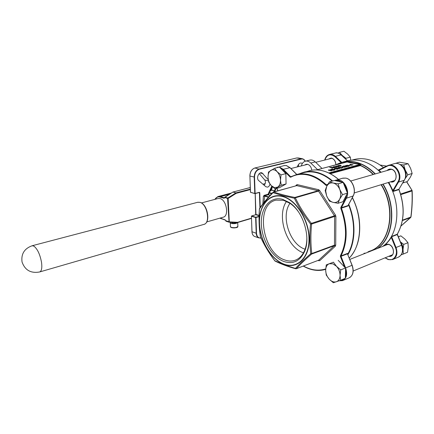 <?xml version="1.0" encoding="UTF-8"?>
<svg xmlns="http://www.w3.org/2000/svg" width="434" height="434" viewBox="0 0 434 434"><rect width="100%" height="100%" fill="white"/><g stroke="black" fill="none" stroke-linecap="round" stroke-linejoin="round"><path stroke-width="0.65" d="M329.227 263.763L332.829 263.801L336.459 266.264L333.421 262.179L326.26 264.87L325.668 270.208L326.249 275.058L329.194 279.127L333.328 282.751L340.609 280.293L340.066 275.357L340.695 269.91L336.459 266.264C338.791 268.89 339.996 271.917 340.066 275.357C339.936 278.72 338.699 280.858 336.361 281.774C333.941 282.447 331.549 281.568 329.194 279.127C326.932 276.539 325.76 273.566 325.668 270.208C325.76 266.91 326.943 264.762 329.227 263.763M395.2 163.488L399.383 162.186L408.106 163.705L410.629 168.441L412.154 173.486L410.244 177.376L407.369 181.537L403.012 182.898L403.777 181.103M338.032 203.275L339.654 199.163C338.097 201.897 335.911 202.96 333.084 202.369C330.279 201.533 328.142 199.407 326.683 195.994L325.706 190.971L326.694 186.398L325.18 190.526L326.683 195.994L329.406 201.105L333.084 202.369L338.032 203.275L342.941 201.734L347.455 193.135L343.12 182.378L334.402 180.473L329.449 181.868L326.694 186.398C328.169 183.636 330.328 182.508 333.166 183.002L329.449 181.868M350.325 157.168L345.941 158.285L342.225 155.426L339.551 152.329L343.94 151.249L347.623 154.07L350.325 157.168L350.721 160.222M280.982 174.891L277.147 171.723C279.219 173.991 280.337 176.828 280.494 180.24C280.483 183.609 279.491 185.926 277.516 187.195L274.424 187.596L271.299 185.643L275.053 188.795L281.21 185.247L280.494 180.24L280.982 174.891L285.86 173.643L279.415 167.085L274.538 168.283L268.478 172.038L268.022 177.284L268.765 182.199L271.299 185.643C269.286 183.403 268.196 180.615 268.022 177.284C268.006 173.98 268.961 171.658 270.887 170.318C272.91 169.195 274.999 169.661 277.147 171.723L274.538 168.283M282.702 195.615L273.029 192.674C267.301 198.555 262.782 203.991 259.472 208.971C258.74 218.606 259.044 227.807 260.395 236.579C264.105 244.89 268.912 252.951 274.82 260.763L284.183 264.843L295.44 268.44C299.341 264.116 304.44 259.207 310.739 253.711C309.643 244.337 309.567 234.431 310.516 223.993C304.012 215.606 298.625 207.018 294.35 198.235L282.702 195.615M282.583 199.309L289.494 202.597C303.116 211.309 311.086 237.127 304.587 251.492C300.002 261.149 293.113 264.49 283.917 261.512C271.966 257.134 261.805 239.91 261.333 223.922C260.693 207.897 270.198 195.984 282.583 199.309M306.838 237.159C306.941 242.107 306.22 246.49 304.663 250.32C302.411 255.615 299.08 258.979 294.681 260.416C291.539 261.377 288.252 261.235 284.818 259.993C262.282 253.06 254.709 204.354 276.073 200.128L283.565 200.296L290.2 203.459C293.259 205.58 296.048 208.418 298.554 211.976M237.718 222.512C236.34 223.656 234.121 223.955 231.056 223.396L230.259 222.892L230.459 222.262M236.194 222.571C235.288 223.217 233.964 223.38 232.228 223.049L231.734 222.523M206.709 221.937L223.179 217.201C229.239 216.251 226.608 200.014 220.114 198.577L218.031 198.55M268.288 194.785L268.695 193.423M269.145 192.202L272.243 187.141M259.836 232.705L259.51 229.591M269.981 184.076C269.617 185.698 268.83 186.718 267.61 187.141L265.896 186.756L258.772 180.647C255.876 178.45 258.838 171.463 262.044 172.922L268.255 179.795M304.755 165.066L306.198 164.291L307.467 164.285C309.816 165.012 311.265 166.992 311.802 170.231M346.82 162.012L347.379 161.779L360.638 164.258L360.676 165.435C365.222 167.464 369.486 170.47 373.462 174.452M332.113 181.119C326.769 176.573 321.252 173.687 315.572 172.466C311.704 171.658 308.004 171.658 304.473 172.461L303.057 172.83M338.618 165.875L338.119 165.652L338.498 165.392L340.625 165.343L341.119 165.544L340.744 165.826L338.618 166.119L338.26 165.772M272.351 257.481L273.751 259.418M398.276 236.818L400.848 235.852L404.879 239.063L407.965 242.687L408.237 247.293L407.548 252.268L403.332 254.031L403.04 249.431L403.728 244.402L400.273 241.716M401.249 254.78L403.332 254.031M407.965 242.687L403.728 244.402M400.848 235.852L398.293 236.85M400.783 242.964C402.318 245.27 402.931 247.684 402.627 250.206M400.332 241.852C402.188 244.109 403.088 246.637 403.04 249.431L402.199 252.767M326.26 264.87L333.421 262.179M340.695 269.91L345.448 267.99L338.184 260.319M340.609 280.293L345.334 278.319L345.621 267.914C347.634 274.245 346.609 278.482 342.545 280.619L339.193 280.798M402.741 182.871L403.012 182.898M412.154 173.486L407.786 174.81L405.242 170.036L403.718 164.969L400.067 164.535M400.804 165.007C402.768 166.043 404.249 167.719 405.242 170.036C406.479 173.291 406.36 176.28 404.9 179.003L407.786 174.81M408.106 163.705L403.718 164.969M403.235 167.405C405.199 169.813 406.002 172.569 405.649 175.661M338.162 183.804L333.166 183.002C336.019 183.766 338.211 185.893 339.73 189.392L338.162 183.804L343.12 182.378M342.518 194.633L339.73 189.392C341.059 192.989 341.037 196.244 339.654 199.163L342.518 194.633L347.455 193.135M275.053 188.795L279.876 187.488L286.06 183.945L285.86 173.643M345.779 159.169L345.941 158.285M339.551 152.329L338.043 153.093M340.169 154.075L342.225 155.426L343.706 157.233M281.21 185.247L286.06 183.945M378.719 170.654L379.077 170.296L378.801 170.03L388.625 165.262C395.813 162.972 403.012 175.146 398.472 182.079L393.247 191.041L398.96 189.208L398.944 189.604C404.982 206.405 404.423 221.269 397.273 234.197L391.387 236.525M392.466 190.955L393.231 191.437L392.911 190.488L397.918 181.895C402.714 174.566 394.023 162.142 387.101 166.249L379.077 170.296L381.09 172.255M379.517 169.672L378.356 170.323M353.108 196.135L348.318 205.108M347.629 253.923L347.455 253.423L341.005 255.908C347.743 242.297 347.878 226.358 341.412 208.098L341.417 207.669L348.025 205.553L353.032 196.179C356.596 190.163 352.12 179.117 345.741 178.119L342.448 178.26M347.715 254.156C355.11 242.026 355.63 221.937 348.524 204.718M353.075 164.828L350.9 165.332L349.934 164.253L353.075 164.828L350.905 165.088L349.934 164.253M350.395 165.083L349.077 165.289L350.395 165.083L349.343 165.587M347.439 165.283L345.513 165.788L348.578 165.924L349.012 165.614L348.697 165.463L347.509 165.636L348.621 165.343L349.381 165.625L348.871 165.989L347.157 166.184L345.117 165.788L347.422 165.191L347.439 165.528L345.578 165.848M348.925 165.793L347.509 165.636M349.381 165.755L348.865 166.233L347.151 166.428L345.117 165.886M346.782 166.51L343.771 165.924L346.782 166.51L346.544 166.819L345.171 166.547M343.847 166.293L343.533 165.989M345.518 166.819L345.231 167.204L343.05 167.188M342.426 167.063L341.78 166.721M345.128 166.781L342.182 166.564L345.128 166.732M342.025 167.557L341.715 167.253L343.05 167.041L342.025 167.557L341.715 167.253M342.795 167.573L340.972 168.061L340.348 167.22L339.155 167.253L338.987 167.622L338.542 167.443L338.862 167.193L340.56 167.15L341.238 167.849L342.795 167.573L340.967 168.311L340.343 167.464L339.09 167.519M339.225 167.557L338.987 167.866L338.542 167.584M336.605 168.213L336.459 167.866L336.958 167.73L339.968 168.327L339.724 168.642L336.605 168.213L336.459 167.866M338.656 168.68L336.811 169.173L336.204 168.321L335.01 168.354L334.831 168.728L334.386 168.544L334.712 168.289L336.426 168.251L337.082 168.956L338.656 168.68L336.811 169.423L336.204 168.566L334.934 168.625M335.075 168.663L334.826 168.972L334.386 168.69M335.596 169.027L334.24 169.244L335.596 169.027L334.739 169.504M332.563 169.45L331.484 169.542M331.484 169.51L330.979 169.434L331.283 169.2L332.862 169.146L334.82 169.569L334.44 169.84L332.639 169.906L334.435 169.564L332.406 169.499L332.618 169.211L331.598 169.26L331.24 169.819L330.979 169.591M334.815 169.661L334.44 170.09L333.29 170.209M334.283 169.732L332.406 169.499M333.29 170.112L330.231 170.247L331.684 170.54L331.44 170.855L328.429 170.242L328.679 169.927L329.824 170.161L330.176 169.531L330.176 170.161L333.29 170.112L331.359 170.475M340.766 165.62L338.487 165.663L340.766 165.56M341.113 165.658L340.744 166.07L338.873 166.157M337.592 165.859L336.106 166.298L338.829 166.103L338.417 166.439L335.753 166.309L337.592 165.859L337.527 166.184L336.214 166.374M338.856 166.238L338.417 166.683L336.241 166.754M336.209 166.743L334.109 167.085L336.231 166.743L335.927 167.101L333.817 167.139L333.317 166.938L333.681 166.656L335.867 166.623L334.809 167.144M336.317 166.916L335.921 167.345L334.202 167.437M334.413 167.481L331.69 167.302L331.592 167.589L332.921 167.877L332.677 168.186L329.639 167.329L334.413 167.481L334.169 167.79L331.571 167.584M373.159 174.539C369.193 170.584 364.951 167.595 360.426 165.582L360.171 165.235L360.486 164.443C355.251 163.77 350.808 162.94 347.146 161.947L316.494 169.927M301.315 165.929C302.042 163.292 303.447 161.703 305.531 161.16C307.343 160.813 309.089 161.432 310.777 163.027L317.563 169.651M309.767 160.119L310.006 160.059C311.818 159.712 313.57 160.325 315.258 161.904L322.039 168.479M268.424 197.215L264.496 196.157L263.367 196.298L264.452 195.767L268.717 196.89M262.836 203.947L263.367 196.298L264.181 195.327L264.452 195.767L268.293 194.817M297.138 166.976L298.25 164.925C299.167 163.39 300.252 162.772 301.505 163.065L302.314 163.558M259.293 173.584L264.735 179.974C265.809 181.721 265.619 183.49 264.176 185.28M298.543 164.448L298.489 166.64M332.921 167.877L332.677 168.186M332.677 167.942L329.639 167.329M333.865 167.025L335.357 166.634L333.963 166.705L333.865 167.025M334.489 166.862L333.8 166.998M340.392 165.408L338.764 165.441M331.684 170.54L331.44 170.855M331.44 170.611L328.429 169.992M330.176 169.531L330.171 170.161M339.968 168.327L337.023 168.104M337.023 167.855L336.61 167.969M343.05 167.041L342.025 167.312M345.231 166.96L341.78 166.569L344.563 166.406L345.518 166.727L345.231 167.204M344.981 166.645L342.377 166.645M351.057 164.909L351.833 164.698L350.526 164.453L351.057 164.909M351.301 164.839L350.889 164.763M329.748 173.459L360.372 165.349M329.384 173.274L360.356 164.915L360.817 165.197M328.771 172.982L360.638 164.258M316.56 169.927L347.379 161.779M264.181 195.327L268.049 194.264L268.087 194.763L270.154 195.311L268.223 194.768M271.803 186.148L268.049 194.264L271.896 186.24M274.689 191.622L275.991 188.54M272.519 186.81L271.364 189.946L274.592 190.776L275.357 188.714M274.592 190.776L271.223 190.173L268.993 192.517L272.026 193.314M273.583 191.926L274.456 191.003M303.453 252.843C286.5 247.223 276.208 215.834 286.532 201.365M305.091 249.203C289.825 244.494 280.505 216.072 290.004 203.324M343.055 280.407L348.914 277.944C352.994 275.802 354.036 271.592 352.039 265.315L347.45 253.825L352.153 265.266C354.063 270.924 353.243 275.031 349.706 277.581M390.98 237.219L391.294 237.393L391.663 236.736L396.047 247.505C397.924 253.402 396.79 257.422 392.634 259.57L388.376 259.597M392.369 190.705L392.911 190.488L388.821 182.351M273.691 191.953C279.453 194.02 286.511 195.848 294.865 197.443L318.073 190.743L296.742 185.627L273.691 191.953L273.029 192.674L273.04 192.251L273.691 191.953M311.574 224.042C310.598 234.387 310.668 244.217 311.78 253.537L334.468 245.183L334.614 216.447L311.574 224.042L310.516 223.993L311.379 223.369L334.419 215.79L318.523 191.096L295.321 197.817C299.541 206.541 304.896 215.058 311.379 223.369L311.574 224.042M311.59 254.069C305.319 259.489 300.247 264.355 296.384 268.662L318.746 260.161L334.272 245.704L311.59 254.069L310.739 253.711L311.78 253.537L311.59 254.069M402.432 220.157L410.846 217.06C412.012 208.19 412.398 199.477 411.996 190.927L412.067 190.428L406.566 181.786M386.526 166.13L380.173 165.045M400.978 226.033L410.982 217.011M274.852 260.845L274.988 261.018C280.641 263.905 287.53 266.481 295.657 268.749L295.955 268.738M295.44 268.44L296.384 268.662L295.44 268.44M260.427 236.731L260.384 236.638C264.1 244.95 268.901 253.006 274.787 260.818L275.205 261.127M259.651 208.369L259.456 208.841M294.35 198.235L295.321 197.817L294.865 197.443L294.35 198.235M282.523 196.542C269.053 192.994 258.81 206.004 259.521 223.347C260.053 240.653 271.017 259.288 283.977 264.1C296.921 269.178 309.192 258.002 308.986 239.107C308.981 220.26 295.983 199.797 282.523 196.542M284.02 264.36C270.952 259.499 259.906 240.718 259.369 223.277C258.648 205.792 268.971 192.669 282.556 196.239C296.129 199.515 309.247 220.157 309.252 239.161C309.453 258.23 297.073 269.487 284.02 264.36M388.669 244.461L386.379 244.51L384.839 245.557M384.258 245.785C385.343 244.347 386.797 243.859 388.636 244.326C394.94 245.85 395.048 257.78 388.788 256.299M331.511 158.226L330.312 158.258L328.853 159.023M328.283 159.164L331.44 158.052C334.153 158.904 335.65 161.139 335.943 164.763M391.197 169.325L389.499 169.39L387.746 170.334M387.112 170.519C388.213 169.341 389.558 168.886 391.132 169.141C398.07 170.123 397.56 183.663 390.709 181.917L390.437 181.857M393.15 259.353L398.173 257.243C402.329 255.1 403.479 251.102 401.613 245.253L401.613 245.243M385.24 257.763L388.137 259.326C393.915 261.425 398.461 254.46 395.493 247.716L401.613 245.253L397.262 234.572L391.663 236.736L391.674 236.356M389.363 256.06L390.92 255.859C395.331 254.601 393.649 245.622 388.783 244.494M391.072 181.662L392.786 181.575C398.049 180.528 396.779 170.036 391.284 169.341M335.927 164.774C335.677 161.253 334.234 159.077 331.598 158.242M279.453 167.123L283.337 169.314L282.897 169.71L280.196 167.882M327.561 184.781L326.449 185.367L326.265 184.803L325.798 185.226C320.015 179.779 313.988 176.356 307.722 174.962C301.484 173.665 295.814 174.414 290.715 177.208L290.867 176.736L296.959 174.419C300.48 173.616 304.169 173.633 308.026 174.457C314.346 175.857 320.428 179.307 326.265 184.803L327.247 184.521M290.823 176.752L291.382 176.459M290.118 167.849L286.315 165.555L284.01 165.609M345.811 178.108L342.86 178.146L334.771 180.555L336.171 180.029L339.052 180.007C345.421 181.032 349.929 192.186 346.386 198.24L341.417 207.669L340.82 207.479L340.809 208.325L348.014 205.971M342.041 182.144L338.742 180.539L335.46 180.707M346.923 191.817C346.636 188.698 345.545 185.991 343.652 183.696M340.82 207.479L345.784 198.04L346.896 194.199M345.784 198.04L346.386 198.24L353.14 195.962M296.704 174.479L289.934 167.67L283.337 169.314L290.574 176.665L290.134 177.067L290.715 177.208M380.504 172.423C374.005 165.869 366.99 161.887 359.471 160.477C355.554 159.783 351.79 159.848 348.171 160.678L346.723 161.052M338.384 179.405C332.905 174.707 327.236 171.745 321.377 170.513C317.487 169.721 313.755 169.732 310.191 170.54L299.46 173.763L304.462 172.027C308.015 171.224 311.737 171.224 315.626 172.032C321.464 173.28 327.117 176.264 332.59 180.983M332.444 181.027C326.997 176.34 321.372 173.378 315.567 172.13C309.898 170.98 304.663 171.49 299.851 173.665M230.438 226.532L231.251 227.416C234.984 227.986 237.192 227.573 237.87 226.185L237.707 222.544M39.782 271.923L203.763 224.432C210.653 223.396 207.409 204.116 199.982 202.363L197.622 202.304M33.863 246.105L32.192 245.736C24.402 248.519 21.016 253.928 22.036 261.957C24.96 270.192 30.814 273.534 39.597 271.977C41.593 271.223 42.239 268.022 41.528 262.375C39.993 254.308 37.438 248.888 33.863 246.105M380.52 172.417C374.021 165.869 367.012 161.893 359.488 160.477C355.565 159.783 351.795 159.848 348.171 160.678L342.996 162.023L335.666 164.925L342.996 162.023C346.609 161.193 350.374 161.139 354.285 161.844C361.804 163.282 368.819 167.302 375.334 173.915M383.092 184.108C396.931 206.275 393.589 237.919 377.575 248.427M365.536 253.19L363.99 253.342M364.169 253.272L365.802 253.087M376.924 248.687C393.215 238.44 396.774 206.519 382.81 184.195M375.036 174.001C368.547 167.437 361.565 163.439 354.09 162.012C347.444 160.862 341.384 161.806 335.916 164.855M321.448 170.508C317.536 169.716 313.787 169.727 310.191 170.54L308.764 170.909M352.359 197.541C359.395 212.177 361.392 226.526 358.338 240.593C356.569 247.792 353.542 253.602 349.261 258.024C361.468 246.132 363.269 218.785 352.289 197.665M324.735 171.414C329.482 172.944 334.061 175.596 338.471 179.378C333.019 174.712 327.361 171.761 321.496 170.519M358.338 240.593C357.025 245.975 354.974 250.608 352.18 254.481M381.361 184.634C397.848 210.409 389.298 247.353 367.994 251.763M383.51 167.654C377.971 163.065 372.166 160.222 366.095 159.126C362.2 158.448 358.457 158.524 354.849 159.349L353.406 159.728M255.23 193.58L255.962 214.445L259.082 215.394M259.939 207.951L259.429 192.658L259.038 192.555M305.314 161.215C304.391 159.452 303.078 158.736 301.375 159.066L259.391 169.227C256.326 170.372 254.704 172.998 254.53 177.094L255.111 193.456L259.396 192.3L259.754 192.653L260.248 207.501M295.673 185.866L296.493 184.917L296.541 185.627M318.675 189.718L318.073 190.743L318.523 191.096L319.587 190.434L318.675 189.718L297.333 184.64L296.493 184.917M319.587 190.434L335.498 215.123L335.883 216.43L335.721 245.172L335.33 246.214L319.771 260.65L317.976 260.487M303.426 266.02C311.037 270.225 318.464 271.185 325.712 268.912M344.639 267.138L340.419 256.543L341.005 256.315L345.621 267.914L352.153 265.266M340.809 208.325C347.216 226.429 347.091 242.226 340.424 255.729L340.419 256.543M325.798 185.226L326.449 185.367M290.134 177.067L282.897 169.71M276.887 188.296L277.852 190.754M339.714 280.614C341.58 280.771 343.12 280.147 344.341 278.731M345.35 277.06C346.267 274.782 346.294 272.183 345.431 269.259M397.262 234.572L397.36 234.105C404.499 221.166 405.058 206.329 399.036 189.582L393.231 191.437M303.225 266.096C310.825 270.398 318.312 271.483 325.69 269.351C320.259 270.984 314.634 270.751 308.818 268.635M347.867 254.525C355.413 242.281 355.951 221.866 348.686 204.419M360.372 165.587L330.29 173.736M352.381 197.492C358.272 209.378 360.611 221.443 359.395 233.687M369.253 251.264C389.596 245.649 397.045 209.703 381.074 184.727M254.53 177.094L249.903 176.058L250.516 192.311L254.785 193.461L254.199 177.099C254.378 172.862 256.055 170.15 259.228 168.962L301.212 158.817L296.823 157.954L254.91 167.98L259.391 169.227M348.762 204.273C356.102 221.817 355.554 242.384 347.922 254.66M388.256 182.524C402.047 204.506 398.64 235.944 382.571 246.452C398.618 235.96 402.03 204.512 388.24 182.53M310.777 163.027L315.258 161.904M264.762 195.821L263.883 202.602M259.055 216.609L255.962 217.537L256.516 233.242C256.863 236.584 258.36 238.174 261.018 238.016M259.754 192.653L259.396 192.3M252.002 231.734L256.196 233.242L255.637 217.537L251.416 216.23L252.008 231.832C252.138 234.002 252.919 235.516 254.357 236.367L255.469 236.752M263.069 173.665L260.205 172.998M268.451 180.88L264.735 179.974M250.516 192.229L254.964 193.64L259.299 192.484L255.062 193.613M254.839 193.602L250.461 192.278L249.903 175.987M259.071 215.709L255.8 214.711L251.584 215.958L255.805 217.271L259.06 216.295M301.375 159.066L302.959 158.86L305.362 161.198M254.823 168.001L254.867 167.98C251.682 169.157 250.011 171.842 249.848 176.03L249.903 176.058C250.076 171.848 251.742 169.157 254.91 167.98L296.775 157.954L298.565 158.003L296.731 157.976M261.073 238.141L258.539 237.805C257.107 236.948 256.326 235.429 256.196 233.242L256.516 233.242M251.432 216.132L251.953 231.799C252.089 233.975 252.892 235.499 254.357 236.367L258.539 237.805L261.078 238.157M251.443 216.105L255.8 214.711L255.962 214.353M255.637 217.537L255.962 217.537L255.637 217.537M255.697 214.743L255.176 193.597M271.608 193.748L268.809 193.011L268.863 194.937M268.803 192.56L268.809 193.011L268.836 192.528L271.038 190.211M268.733 194.904L268.679 192.902M250.364 189.598L236.221 193.331L228.132 198.452L229.288 221.877L237.523 222.327L251.438 218.166M232.727 192.191L224.823 197.172L227.785 198.034L235.868 192.918L232.971 192.056L235.955 192.886L250.342 189.094M265.185 183.636L262.939 184.222M250.282 187.531L232.895 192.05L224.573 197.578M225.783 220.673L229.288 221.877L229.027 222.181L237.268 222.631L237.523 222.327L237.268 222.631L229.065 222.181M228.864 222.137L225.946 221.166L229.027 222.181L227.579 198.457L224.628 197.454M225.799 220.814L225.279 219.913L220.114 218.08M214.933 199.369C216.186 197.291 217.884 196.526 220.038 197.079L224.172 198.295L224.622 197.687M217.694 196.64L220.32 196.629L224.524 197.823M229.374 194.248L220.32 196.629L220.038 197.079M237.566 226.906C236.167 227.91 234.143 228.154 231.501 227.633M235.868 192.918L236.221 193.331L235.868 192.918M228.132 198.452L227.785 198.034L227.579 198.457L228.132 198.452M224.66 197.367L224.535 197.844M232.83 192.083L250.282 187.51M251.449 218.405L237.327 222.615M225.745 220.787L225.279 219.913M224.514 197.844L224.172 198.295M225.479 220.201L221.177 218.557M221.497 218.834L219.913 218.139M277.277 167.264L279.333 167.106M326.59 184.873L327.936 184.162L326.59 184.873M347.455 253.423L347.45 253.825L341.005 256.315L341.005 255.908L340.424 255.729M341.102 162.533L334.934 156.717C330.296 153.419 326.943 154.52 324.882 160.021M329.249 154.531L329.628 154.433C331.614 154.048 333.524 154.688 335.346 156.343L341.113 154.905C339.29 153.262 337.386 152.638 335.395 153.023L335.135 153.083M347.477 160.846L341.113 154.905L347.553 160.83M334.934 156.717L335.346 156.343L341.721 162.349M397.918 181.895L398.472 182.079L404.211 180.3C408.763 173.41 401.602 161.345 394.408 163.634L393.991 163.754M404.276 180.267L398.96 189.208L404.304 180.143M395.493 247.716L391.294 237.393C389.016 241.016 386.298 243.962 383.13 246.23M399.025 189.17L398.954 189.625M387.101 166.249L387.161 165.81L378.513 169.954M400.598 194.036L411.828 190.342L411.996 190.927L400.777 194.627M412.148 190.786C412.544 199.358 412.159 208.087 410.987 216.973L410.629 217.542L402.356 220.597M319.771 260.65L318.746 260.161L318.898 260.807M296.276 268.738L318.464 260.27M260.329 236.405L260.351 236.53C259.006 227.769 258.691 218.568 259.413 208.922L259.478 208.629C262.803 203.627 267.322 198.164 273.04 192.251L296.742 185.627L297.333 184.64M335.721 245.172L334.468 245.183L334.272 245.704L335.33 246.214M335.498 215.123L334.419 215.79L334.614 216.447L335.883 216.43M386.379 244.51L388.707 244.494C393.611 245.579 395.233 254.763 390.92 255.859L391.229 255.729M330.312 158.258L331.538 158.236C334.147 159.045 335.591 161.231 335.867 164.806M389.499 169.39L391.224 169.341C396.725 169.971 397.956 180.669 392.786 181.575L393.063 181.493M398.922 256.912C402.568 254.427 403.495 250.532 401.7 245.215L397.327 234.159M385.072 257.834L388.246 259.597L392.634 259.57M286.435 165.56L290.064 167.676M345.865 178.119C352.294 179.204 356.65 190.021 353.151 196.054M290.2 203.459L289.494 202.597M304.663 250.32L304.587 251.492M294.681 260.416L295.885 259.977M230.259 222.892L230.454 226.906L231.36 227.622C235.581 228.062 237.756 227.698 237.897 226.532M231.745 222.745L231.723 222.327M32.192 245.736L197.85 202.244L200.123 202.352M201.436 202.933L218.226 198.495M363.963 253.353L365.515 253.201M290.813 176.757L296.959 174.419L304.473 172.461M383.569 167.622C374.092 160.037 364.522 157.282 354.849 159.349L352.023 160.086M331.771 158.291L315.692 162.321M307.673 164.334L290.921 168.533M391.202 169.336L350.677 181.027M387.915 244.342L349.815 259.407M392.428 254.791L353.178 271.006M394.511 180.609L354.193 192.956M305.531 161.16L310.006 160.059M301.505 163.065L301.087 162.983M262.044 172.922L261.458 172.786M298.565 158.003L302.303 158.73M305.406 161.193L302.959 158.86M268.185 194.757L268.158 194.296M272.4 186.707L271.217 189.924M231.213 193.087L218.08 196.531L214.738 199.418M200.242 202.39C207.582 204.327 210.826 222.425 204.17 224.302M262.923 184.206L265.19 183.609M286.386 165.549L284.265 165.544L275.899 167.947M290.113 167.719L296.802 174.452M276.794 188.323L277.76 190.781M324.73 160.059C325.478 156.999 327.111 155.122 329.628 154.433L335.395 153.023C336.795 152.442 338.737 153.072 341.216 154.911M387.161 165.81L394.408 163.634C401.759 161.377 408.801 173.318 404.304 180.213M380.124 165.012L386.569 166.108M406.718 181.737L412.029 190.369M400.967 226.06L410.694 217.51"/></g></svg>
